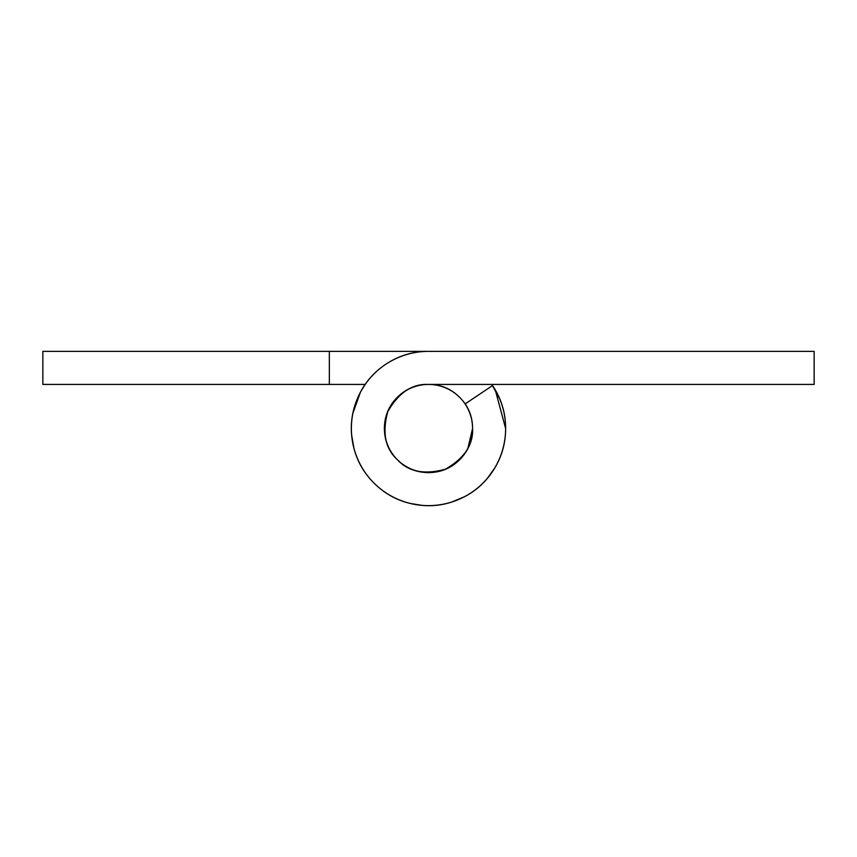<?xml version="1.0" encoding="UTF-8"?>
<svg xmlns="http://www.w3.org/2000/svg" width="857" height="857" viewBox="0 0 857 857"><rect width="100%" height="100%" fill="white"/><g stroke="black" fill="none" stroke-linecap="round" stroke-linejoin="round"><path stroke-width="1.29" d="M465.105 403.947C470.022 411.392 472.507 419.576 472.571 428.5C473.353 444.847 464.28 458.42 445.361 469.218C424.354 474.96 408.35 471.779 397.337 459.663C385.222 448.65 382.04 432.646 387.782 411.639C398.58 392.72 412.153 383.647 428.5 384.429L814.15 384.429L428.5 384.429C416.331 384.429 405.939 388.724 397.337 397.337C388.724 405.939 384.429 416.331 384.429 428.5A44.071 44.071 0 0 1 428.5 384.429A44.071 44.071 0 0 1 472.571 428.5C472.571 437.413 470.097 445.576 465.147 452.989C460.198 460.402 453.599 465.812 445.361 469.218C437.134 472.635 428.639 473.471 419.898 471.725C411.156 469.99 403.636 465.972 397.337 459.663C391.028 453.364 387.01 445.844 385.275 437.102C383.529 428.361 384.365 419.866 387.782 411.639C391.188 403.401 396.598 396.802 404.011 391.853C411.424 386.903 419.587 384.429 428.5 384.429C440.669 384.429 451.061 388.724 459.663 397.337C468.276 405.939 472.571 416.331 472.571 428.5A44.071 44.071 0 0 1 428.5 472.571A44.071 44.071 0 0 1 384.429 428.5C384.429 440.669 388.724 451.061 397.337 459.663C405.939 468.276 416.331 472.571 428.5 472.571C440.669 472.571 451.061 468.276 459.663 459.663C468.276 451.061 472.571 440.669 472.571 428.5A44.071 44.071 0 0 0 465.105 403.947L492.55 385.532A77.13 77.13 0 0 1 428.5 505.63A77.13 77.13 0 0 1 351.37 428.5A77.13 77.13 0 0 1 428.5 351.37L814.15 351.37L814.15 384.429L814.15 351.37L428.5 351.37C412.903 351.37 398.623 355.698 385.65 364.364C372.677 373.031 363.207 384.568 357.24 398.987C351.274 413.395 349.806 428.254 352.848 443.551C355.891 458.849 362.929 472.014 373.963 483.037C384.986 494.071 398.151 501.109 413.449 504.152C428.746 507.194 443.605 505.726 458.013 499.76C472.432 493.793 483.969 484.323 492.636 471.35C501.302 458.377 505.63 444.097 505.63 428.5A77.13 77.13 0 0 0 492.55 385.532L465.105 403.947M505.63 428.5L495.26 389.849L505.63 428.5C505.63 412.849 501.27 398.526 492.55 385.532M495.325 467.044L493.311 470.343M414.081 504.28L408.5 503.005M353.995 448.5L353.62 447.043M361.086 391.017L365.189 384.429M365.125 384.429L42.85 384.429L329.334 384.429L329.334 351.37L428.5 351.37L42.85 351.37L329.334 351.37L329.334 384.429L365.125 384.429M42.85 351.37L42.85 384.429L42.85 351.37M472.571 428.554L467.868 448.329M352.784 413.513L360.497 392.045M384.482 426.175L384.429 428.5M462.019 457.145L458.077 461.184M430.985 472.518L425.072 472.453M384.536 431.874L384.461 426.604M359.854 393.299L354.562 406.464M351.606 434.874L353.909 448.168M370.663 479.545L374.52 483.594M410.246 503.445L422.19 505.405M451.564 502.116L464.751 496.61M487.29 478.474L494.789 467.954M499.76 398.987L491.811 384.429"/></g></svg>
